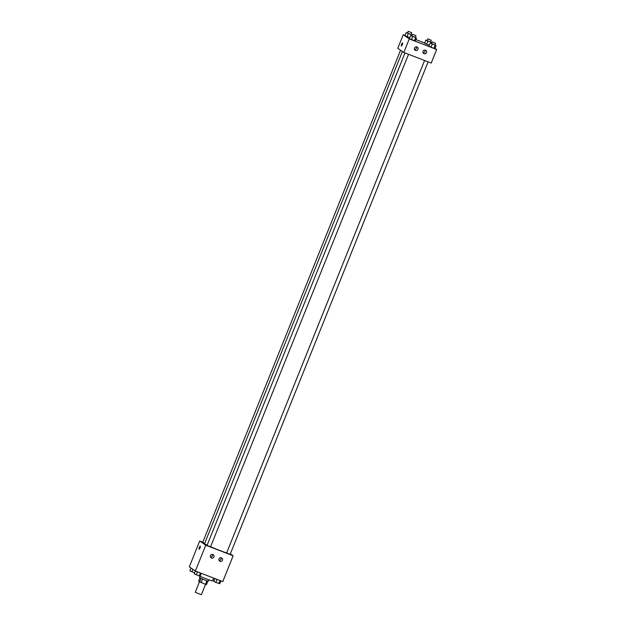<?xml version="1.0" encoding="UTF-8"?>
<svg xmlns="http://www.w3.org/2000/svg" width="626" height="626" viewBox="0 0 626 626"><rect width="100%" height="100%" fill="white"/><g stroke="black" fill="none" stroke-linecap="round" stroke-linejoin="round"><path stroke-width="0.94" d="M199.412 581.859L195.312 592.313L201.376 594.7L205.531 584.355M206.877 580.858L205.484 584.34L206.439 584.621L207.832 581.155M205.484 584.34L198.622 581.304L199.952 577.986M202.488 579.152L201.087 582.642M200.993 578.494L199.592 581.977M208.873 579.84L208.317 581.225L204.882 580.122L199.553 577.704L200.109 576.319M199.389 575.99A8.506 0.477 21.9 0 0 207.785 579.441A8.506 0.477 21.9 0 0 212.527 580.881L213.654 578.088M230.352 553.846L233.146 555.786L222.77 581.609L195.375 571.022L189.326 566.82L199.702 541.005L202.801 542.194M199.999 547.93A1.651 0.391 111.1 0 1 199.076 549.245A1.651 0.391 111.1 0 1 199.303 547.554A1.651 0.391 111.1 0 1 200.265 546.154A1.651 0.391 111.1 0 1 199.999 547.93M233.146 555.786L205.751 545.207L195.375 571.022M205.751 545.207L199.702 541.005M200.265 546.154A1.651 0.391 -68.9 0 0 199.311 547.562A1.651 0.391 -68.9 0 0 199.076 549.245M221.44 557.836A1.886 1.831 -55.2 0 1 222.246 560.638A1.886 1.831 -55.2 0 1 219.663 561.139A1.886 1.831 -55.2 0 1 221.44 557.836M212.879 554.534A1.886 1.831 -55.2 0 1 213.685 557.328A1.886 1.831 -55.2 0 1 211.095 557.836A1.886 1.831 -55.2 0 1 212.879 554.534M219.053 560.403A1.886 1.831 124.8 0 0 220.915 557.719M210.493 557.101A1.886 1.831 124.8 0 0 212.355 554.417M400.57 50.221L202.714 542.406L204.702 543.313M424.6 60.503L226.628 552.977L230.133 554.386L428.129 61.864M405.014 52.936L207.042 545.41L210.547 546.819L408.535 54.298M402.408 51.496L204.577 543.634A12.77 0.712 21.9 0 0 204.851 543.924A12.77 0.712 21.9 0 0 207.143 545.16M210.586 546.725A12.77 0.712 21.9 0 0 226.667 552.883M403.825 52.482L431.22 63.062L436.674 49.493L409.279 38.914L403.825 52.482L397.776 48.28L403.23 34.712L405.124 35.439M426.509 52.647A1.886 1.831 -55.2 0 1 423.716 53.539A1.886 1.831 -55.2 0 1 425.5 50.236A1.886 1.831 -55.2 0 1 426.509 52.647M414.522 48.014A1.886 1.831 -55.2 0 1 417.315 47.13A1.886 1.831 -55.2 0 1 417.738 49.728A1.886 1.831 -55.2 0 1 414.522 48.014M407.08 36.637L409.756 37.677L405.03 35.674L407.08 36.637L408.308 33.577L406.266 32.607L407.526 32.92M426.674 44.203L429.35 45.236L424.624 43.241L426.674 44.203L427.902 41.144L425.852 40.174L427.112 40.487M434.874 48.538L433.959 48.358L434.874 48.538L436.103 45.471L431.439 43.491M430.993 47.208L433.959 48.358L428.943 46.246L430.993 47.208L432.222 44.149M409.279 38.914L403.23 34.712M434.968 48.312L436.674 49.493M415.844 39.579L424.71 43.006M409.357 38.679L415.288 40.972L409.357 38.679L410.586 35.619L411.853 35.932M423.106 52.803A1.886 1.831 124.8 0 0 424.968 50.119M414.545 49.493A1.886 1.831 124.8 0 0 416.407 46.809M402.581 42.936A1.651 0.391 111.1 0 1 402.315 44.657A1.651 0.391 111.1 0 1 401.376 46.011A1.651 0.391 111.1 0 1 401.602 44.329A1.651 0.391 111.1 0 1 402.565 42.928A1.651 0.391 111.1 0 1 402.581 42.936M402.565 42.928A1.651 0.391 -68.9 0 0 401.602 44.329A1.651 0.391 -68.9 0 0 401.376 46.011M411.024 34.352L408.308 33.577M408.175 31.3L407.518 33.092L410.985 34.461L411.689 32.708L408.175 31.3L411.689 32.708M412.198 34.9L411.791 35.909M411.274 34.72L410.891 35.674M406.266 32.607L405.03 35.674M430.618 41.911L427.902 41.144M427.769 38.867L427.104 40.659L430.571 42.028L431.275 40.275L427.769 38.867L431.275 40.275M431.783 42.466L431.377 43.468M430.868 42.286L430.485 43.241M425.852 40.174L424.624 43.241M415.351 37.357L410.586 35.619M412.503 34.305L411.838 36.097L415.304 37.466L416.008 35.713L412.503 34.305L416.008 35.713M416.517 37.904L415.288 40.972M415.601 37.724L414.373 40.792M412.636 36.582L411.407 39.649M434.937 44.923L436.103 45.471M432.089 41.872L431.431 43.663L434.898 45.033L435.594 43.28L432.089 41.872L435.594 43.28M435.187 45.291L433.959 48.358M430.172 43.178L428.943 46.246M194.623 572.845L189.897 570.842L191.032 568.009M192.941 569.331L191.939 571.812M214.209 580.412L212.918 579.911M201.29 573.306L200.148 576.139L199.232 575.967L194.216 573.854L195.359 571.014M200.43 572.978L199.232 575.967M197.464 571.835L196.267 574.817M220.876 580.873L219.734 583.706L215.853 582.383L213.802 581.413L214.945 578.58M220.023 580.545L218.818 583.526M217.058 579.402L215.853 582.383"/></g></svg>

